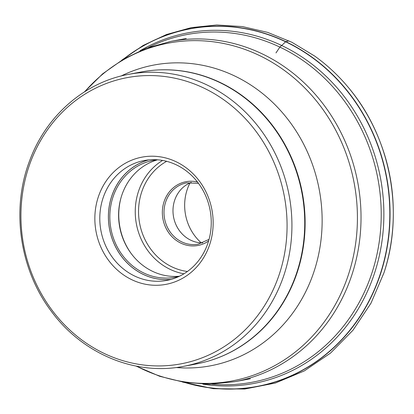 <?xml version="1.0" encoding="UTF-8"?>
<svg xmlns="http://www.w3.org/2000/svg" width="414" height="414" viewBox="0 0 414 414"><rect width="100%" height="100%" fill="white"/><g stroke="black" fill="none" stroke-linecap="round" stroke-linejoin="round"><path stroke-width="0.62" d="M139.999 50.793A178.377 162.448 79.3 0 1 307.012 60.449A178.377 162.448 79.3 0 1 374.882 272.107A178.377 162.448 79.3 0 1 202.844 384.135M211.849 384.161A176.881 161.082 -100.7 0 0 373.889 266.6A176.881 161.082 -100.7 0 0 304.999 61.934A176.881 161.082 -100.7 0 0 148.383 47.491M393.3 212.398A182.062 165.797 -100.7 0 0 393.29 211.109A182.062 165.797 -100.7 0 0 380.378 142.602A182.062 165.797 -100.7 0 0 379.917 141.397M190.01 182.916A46.792 42.611 -100.7 0 0 187.739 188.039A46.792 42.611 -100.7 0 0 201.313 242.873M191.284 182.393A31.195 28.411 -100.7 0 0 175.039 199.217A31.195 28.411 -100.7 0 0 202.689 242.899M157.548 159.814A59.425 54.12 -100.7 0 0 122.518 193.219A59.425 54.12 -100.7 0 0 179.495 276.21M179.531 276.2A59.425 54.12 79.3 0 1 175.143 277.235A59.425 54.12 79.3 0 1 122.466 255.267A59.425 54.12 79.3 0 1 113.746 194.87A59.425 54.12 79.3 0 1 153.123 160.441A59.425 54.12 79.3 0 1 157.589 159.809M207.233 245.057A60.987 55.538 79.3 0 1 166.821 280.392A60.987 55.538 79.3 0 1 112.763 257.85A60.987 55.538 79.3 0 1 103.81 195.869A60.987 55.538 79.3 0 1 144.222 160.528A60.987 55.538 79.3 0 1 198.285 183.071A60.987 55.538 79.3 0 1 207.233 245.057M99.117 194.642A64.729 58.948 79.3 0 1 176.069 161.724A64.729 58.948 79.3 0 1 208.889 246.853A64.729 58.948 79.3 0 1 131.937 279.771A64.729 58.948 79.3 0 1 99.117 194.642M277.489 279.429A145.614 132.609 -100.7 0 0 203.626 87.959A145.614 132.609 -100.7 0 0 30.532 162.024A145.614 132.609 -100.7 0 0 30.517 162.071A145.614 132.609 79.3 0 0 104.38 353.54A145.614 132.609 79.3 0 0 277.473 279.471A145.614 132.609 79.3 0 0 277.489 279.429M288.92 40.898L285.758 41.623A3.048 1.051 115.4 0 0 285.603 41.767A119.755 41.209 -64.6 0 1 281.675 45.488L279.869 47.098L275.972 52.925M123.284 59.254A182.025 165.771 79.3 0 1 311.618 56.894A182.025 165.771 79.3 0 1 377.03 283.662A182.025 165.771 79.3 0 1 184.194 382.339M123.796 58.959A181.896 165.647 -100.7 0 1 311.442 57.023A181.896 165.647 79.3 0 1 376.942 283.29A181.896 165.647 79.3 0 1 184.779 382.432M380.808 143.746A177.658 161.791 79.3 0 1 393.279 209.882M182.491 382.055L213.396 388.694L244.731 389.025L275.403 383.028L304.326 370.913L330.481 353.116L352.956 330.274L370.985 303.198L383.959 272.826A182.181 165.91 -100.7 0 0 383.969 272.795A182.181 165.91 -100.7 0 0 349.235 88.539A182.181 165.91 -100.7 0 0 349.209 88.513C338.988 76.062 327.469 65.236 314.645 56.04L291.953 42.3L267.677 32.395L242.397 26.574L216.698 24.975L191.196 27.645L166.495 34.522L143.182 45.442L121.804 60.139M209.049 239.395L198.28 244.146A31.195 28.411 79.3 0 1 170.63 232.616A31.195 28.411 79.3 0 1 166.05 200.909A31.195 28.411 79.3 0 1 166.066 200.868A31.195 28.411 79.3 0 1 186.719 182.833L198.482 183.34M197.478 182.02A32.442 29.544 79.3 0 0 164.503 200.459A32.442 29.544 -100.7 0 0 164.487 200.5A32.442 29.544 -100.7 0 0 173.368 238.045A32.442 29.544 -100.7 0 0 208.599 240.989M166.651 161.325A58.493 53.266 -100.7 0 0 142.4 189.995A58.493 53.266 -100.7 0 0 187.418 271.486M162.567 160.441A60.987 55.538 -100.7 0 0 139.27 189.182A60.987 55.538 -100.7 0 0 139.254 189.224A60.987 55.538 -100.7 0 0 183.935 273.799M131.424 253.865A60.987 55.538 79.3 0 1 120.919 198.125M148.745 159.887A60.956 55.512 -100.7 0 0 112.448 194.254A60.956 55.512 -100.7 0 0 171.267 279.346M171.085 279.393A60.987 55.538 79.3 0 1 112.411 194.244A60.987 55.538 79.3 0 1 148.559 159.907M282.125 280.257A148.564 135.295 -100.7 0 0 282.146 280.211A148.564 135.295 -100.7 0 0 260.308 129.24A148.564 135.295 -100.7 0 0 128.635 74.349C84.446 82.293 45.99 115.961 29.632 160.756C10.862 209.577 19.665 269.881 51.646 311.706C82.753 354.006 135.513 375.948 183.681 366.338A148.564 135.295 -100.7 0 0 282.125 280.257M294.939 277.841A148.564 135.295 79.3 0 1 196.49 363.922C208.418 361.665 219.813 357.748 230.676 352.164A148.502 135.238 79.3 0 0 295.332 277.732A148.502 135.238 79.3 0 0 295.348 277.685A148.502 135.238 79.3 0 0 177.565 70.432C165.414 69.19 153.377 69.692 141.443 71.932A148.564 135.295 79.3 0 1 273.121 126.829A148.564 135.295 79.3 0 1 294.954 277.799A148.564 135.295 79.3 0 1 294.939 277.841M176.095 367.523A153.03 139.358 -100.7 0 0 312.047 277.132A153.03 139.358 -100.7 0 0 277.644 107.412A153.03 139.358 -100.7 0 0 121.136 76M84.808 91.649A171.893 156.539 79.3 0 1 284.211 70.308A171.893 156.539 79.3 0 1 346.099 281.292A171.893 156.539 79.3 0 1 346.083 281.334A171.893 156.539 79.3 0 1 136.563 366.183M136.03 366.079L159.701 376.29L184.489 382.386L209.763 384.202L234.878 381.682A173.13 157.667 -100.7 0 0 349.607 281.37A173.13 157.667 -100.7 0 0 349.623 281.323A173.13 157.667 -100.7 0 0 324.183 105.389A173.13 157.667 -100.7 0 0 170.734 41.41L146.421 48.21L123.543 59.104L102.677 73.811L84.347 91.939M380.678 143.399C388.798 164.948 393 187.226 393.279 210.25M383.969 272.795C404.437 211.683 390.547 138.007 349.235 88.539M183.681 366.338L196.49 363.922M128.635 74.349L141.443 71.932M234.878 381.682L250.392 378.758M170.734 41.41L186.243 38.486"/></g></svg>
